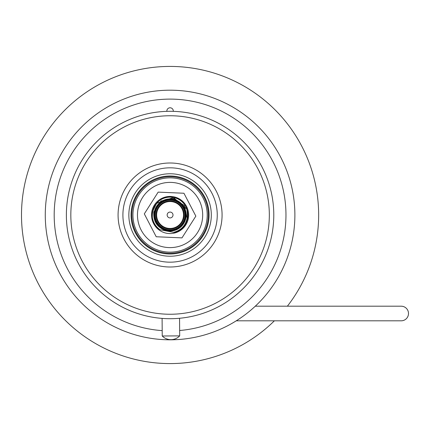 <?xml version="1.0" encoding="UTF-8"?>
<svg xmlns="http://www.w3.org/2000/svg" width="430" height="430" viewBox="0 0 430 430"><rect width="100%" height="100%" fill="white"/><g stroke="black" fill="none" stroke-linecap="round" stroke-linejoin="round"><path stroke-width="0.64" d="M274.378 320.818A148.576 148.576 0 0 1 21.5 215A148.576 148.576 0 0 1 170.076 66.424A148.576 148.576 0 0 1 287.374 306.198M294.883 215A124.807 124.807 0 0 0 282.843 161.513M173.279 111.343A3.22 3.22 0 0 0 170.076 107.779A3.22 3.22 0 0 0 166.878 111.343M170.076 339.808A124.807 124.807 0 0 0 294.883 215A124.807 124.807 0 0 0 170.076 90.192A124.807 124.807 0 0 0 45.274 215A124.807 124.807 0 0 0 170.076 339.808M179.643 330.498A115.89 115.89 0 0 0 285.869 210.211A115.89 115.89 0 0 0 170.076 99.11A115.89 115.89 0 0 0 54.255 211.055A115.89 115.89 0 0 0 162.185 330.622M70.826 215A99.249 99.249 0 0 0 170.076 314.249A99.249 99.249 0 0 0 269.33 215A99.249 99.249 0 0 0 170.076 115.751A99.249 99.249 0 0 0 70.826 215M273.786 215A103.705 103.705 0 0 1 170.076 318.705A103.705 103.705 0 0 1 66.37 215A103.705 103.705 0 0 1 170.076 111.295A103.705 103.705 0 0 1 273.786 215M162.228 336.002L179.686 335.878A12.115 12.115 0 0 1 162.228 336.002L162.099 318.399M179.686 335.878L179.557 318.275M236.253 320.818L401.19 320.818A7.31 7.31 90 0 0 408.5 313.508A7.31 7.31 90 0 0 401.19 306.198L255.286 306.198M156.875 212.474A13.443 13.443 0 0 0 167.549 228.201A13.443 13.443 0 0 0 183.282 217.526A13.443 13.443 0 0 0 172.607 201.799A13.443 13.443 0 0 0 156.875 212.474A13.443 13.443 0 0 1 172.607 201.799A13.443 13.443 0 0 1 183.282 217.526M185.244 217.902A15.442 15.442 0 0 1 167.173 230.168A15.442 15.442 0 0 1 154.913 212.097A15.442 15.442 0 0 1 172.984 199.832A15.442 15.442 0 0 1 185.244 217.902A15.442 15.442 0 0 0 172.984 199.832A15.442 15.442 0 0 0 154.913 212.097M172.951 215.548A2.924 2.924 0 0 0 170.629 212.13A2.924 2.924 0 0 0 167.205 214.452A2.924 2.924 0 0 0 169.527 217.87A2.924 2.924 0 0 0 172.951 215.548M179.17 228.271L167.055 230.797L167.001 231.087L173.586 232.35C180.955 230.389 185.475 225.696 187.141 218.268L184.422 205.572L173.591 198.418L160.895 201.014L153.859 211.893C153.069 221.81 157.466 228.11 167.055 230.797A16.087 16.087 0 0 0 185.878 218.026A16.087 16.087 0 0 0 173.102 199.203A16.087 16.087 0 0 0 154.279 211.974A16.087 16.087 0 0 0 167.055 230.797L156.59 223.761M160.051 229.754C153.913 225.175 151.414 219.139 152.553 211.646A17.84 17.84 0 0 0 160.051 229.754L160.143 229.776C143.953 220.133 155.343 192.979 173.424 197.515C191.904 199.977 192.463 229.421 173.854 232.399C192.463 229.421 191.904 199.977 173.424 197.515C155.343 192.979 143.953 220.133 160.143 229.776C143.953 220.133 155.343 192.979 173.424 197.515C191.904 199.977 192.463 229.421 173.854 232.399C192.463 229.421 191.904 199.977 173.424 197.515C155.343 192.979 143.953 220.133 160.143 229.776C143.953 220.133 155.343 192.979 173.424 197.515C191.904 199.977 192.463 229.421 173.854 232.399C192.463 229.421 191.904 199.977 173.424 197.515C155.343 192.979 143.953 220.133 160.143 229.776C143.953 220.133 155.343 192.979 173.424 197.515C191.904 199.977 192.463 229.421 173.854 232.399C192.463 229.421 191.904 199.977 173.424 197.515C155.343 192.979 143.953 220.133 160.143 229.776C143.953 220.133 155.343 192.979 173.424 197.515C191.904 199.977 192.463 229.421 173.854 232.399C192.463 229.421 191.904 199.977 173.424 197.515C155.343 192.979 143.953 220.133 160.143 229.776C143.953 220.133 155.343 192.979 173.424 197.515C191.904 199.977 192.463 229.421 173.854 232.399C192.463 229.421 191.904 199.977 173.424 197.515C155.343 192.979 143.953 220.133 160.143 229.776C143.953 220.133 155.343 192.979 173.424 197.515C191.904 199.977 192.463 229.421 173.854 232.399L173.946 232.415A17.84 17.84 0 0 0 173.435 197.477A17.84 17.84 0 0 0 152.553 211.646L156.579 203.331L173.435 197.477L186.932 209.141L187.604 218.354C185.894 225.739 181.342 230.426 173.946 232.415L173.887 232.404M167.001 231.087L160.143 229.776L167.001 231.087M178.654 231.474A18.571 18.571 0 0 1 153.601 223.573A18.571 18.571 0 0 1 161.503 198.526A18.571 18.571 0 0 1 186.555 206.427A18.571 18.571 0 0 1 177.181 232.162A18.571 18.571 0 0 1 152.919 222.1M161.503 198.526A18.571 18.571 0 0 1 187.238 207.9M157.606 184.868A32.61 32.61 0 0 1 200.208 202.53A32.61 32.61 0 0 1 182.551 245.132A32.61 32.61 0 0 1 139.949 227.47A32.61 32.61 0 0 1 157.606 184.868M144.308 213.871L158.17 192.119L183.943 193.247L195.849 216.129L181.987 237.881L156.214 236.753L144.308 213.871M182.341 228.948A18.571 18.571 0 0 0 184.029 202.74A18.571 18.571 0 0 0 157.815 201.052A18.571 18.571 0 0 0 156.128 227.26A18.571 18.571 0 0 0 182.341 228.948M144.819 186.265A38.259 38.259 0 0 0 141.341 240.257A38.259 38.259 0 0 0 195.338 243.735A38.259 38.259 0 0 0 198.816 189.743A38.259 38.259 0 0 0 144.819 186.265M194.602 242.896A37.147 37.147 0 0 1 142.179 239.521A37.147 37.147 0 0 1 145.555 187.104A37.147 37.147 0 0 1 197.977 190.479A37.147 37.147 0 0 1 194.602 242.896M209.931 204.438A41.232 41.232 0 0 1 180.643 254.856A41.232 41.232 0 0 1 130.225 225.562A41.232 41.232 0 0 1 159.514 175.144A41.232 41.232 0 0 1 209.931 204.438M132.381 224.992A39.001 39.001 0 0 0 180.073 252.7A39.001 39.001 0 0 0 207.776 205.008A39.001 39.001 0 0 0 160.084 177.3A39.001 39.001 0 0 0 132.381 224.992M220.343 201.675A52.003 52.003 0 0 0 156.756 164.733A52.003 52.003 0 0 0 119.814 228.325A52.003 52.003 0 0 0 183.4 265.267A52.003 52.003 0 0 0 220.343 201.675M215.677 202.912A47.171 47.171 0 0 0 157.993 169.399A47.171 47.171 0 0 0 124.48 227.088A47.171 47.171 0 0 0 182.164 260.601A47.171 47.171 0 0 0 215.677 202.912M183.857 217.639A14.029 14.029 0 0 1 167.442 228.776A14.029 14.029 0 0 1 156.3 212.361A14.029 14.029 0 0 1 172.715 201.224A14.029 14.029 0 0 1 183.857 217.639M155.488 212.205A14.857 14.857 0 0 0 167.286 229.593A14.857 14.857 0 0 0 184.669 217.795A14.857 14.857 0 0 0 172.871 200.407A14.857 14.857 0 0 0 155.488 212.205"/></g></svg>
